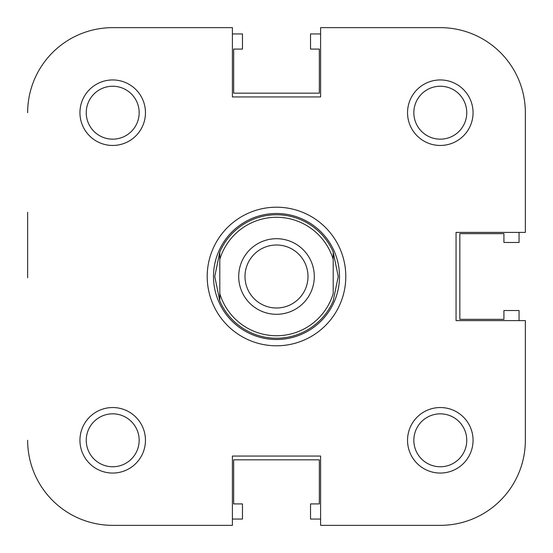 <?xml version="1.0" encoding="UTF-8"?>
<svg xmlns="http://www.w3.org/2000/svg" width="553" height="553" viewBox="0 0 553 553"><rect width="100%" height="100%" fill="white"/><g stroke="black" fill="none" stroke-linecap="round" stroke-linejoin="round"><path stroke-width="0.83" d="M519.053 320.602L519.053 310.523L503.928 310.523L503.928 319.337L459.833 319.337L459.833 233.663L503.928 233.663L503.928 242.477L519.053 242.477L519.053 232.398M320.602 33.947L310.523 33.947L310.523 49.072L319.337 49.072L319.337 93.167L233.663 93.167L233.663 49.072L242.477 49.072L242.477 33.947L232.398 33.947M232.398 519.053L242.477 519.053L242.477 503.928L233.663 503.928L233.663 459.833L319.337 459.833L319.337 503.928L310.523 503.928L310.523 519.053L320.602 519.053M232.398 525.35L112.701 525.35L232.398 525.35L232.398 456.052L320.602 456.052L320.602 525.35L440.299 525.35A85.051 85.051 0 0 0 525.35 440.299L525.35 320.602L456.052 320.602L456.052 232.398L525.35 232.398L525.35 112.701A85.051 85.051 0 0 0 440.299 27.65L320.602 27.65L320.602 96.948L232.398 96.948L232.398 27.65L112.701 27.65L232.398 27.65M27.65 212.241L27.65 277.758M145.46 112.701A32.758 32.758 0 0 1 112.701 145.46A32.758 32.758 0 0 1 79.943 112.701A32.758 32.758 0 0 1 112.701 79.943A32.758 32.758 0 0 1 145.46 112.701M86.24 112.701A26.461 26.461 0 0 0 112.701 139.162A26.461 26.461 0 0 0 139.162 112.701A26.461 26.461 0 0 0 112.701 86.24A26.461 26.461 0 0 0 86.24 112.701M145.46 440.299A32.758 32.758 0 0 1 112.701 473.057A32.758 32.758 0 0 1 79.943 440.299A32.758 32.758 0 0 1 112.701 407.54A32.758 32.758 0 0 1 145.46 440.299M86.24 440.299A26.461 26.461 0 0 0 112.701 466.76A26.461 26.461 0 0 0 139.162 440.299A26.461 26.461 0 0 0 112.701 413.838A26.461 26.461 0 0 0 86.24 440.299M473.057 440.299A32.758 32.758 0 0 1 440.299 473.057A32.758 32.758 0 0 1 407.54 440.299A32.758 32.758 0 0 1 440.299 407.54A32.758 32.758 0 0 1 473.057 440.299M413.838 440.299A26.461 26.461 0 0 0 440.299 466.76A26.461 26.461 0 0 0 466.76 440.299A26.461 26.461 0 0 0 440.299 413.838A26.461 26.461 0 0 0 413.838 440.299M473.057 112.701A32.758 32.758 0 0 1 440.299 145.46A32.758 32.758 0 0 1 407.54 112.701A32.758 32.758 0 0 1 440.299 79.943A32.758 32.758 0 0 1 473.057 112.701M413.838 112.701A26.461 26.461 0 0 0 440.299 139.162A26.461 26.461 0 0 0 466.76 112.701A26.461 26.461 0 0 0 440.299 86.24A26.461 26.461 0 0 0 413.838 112.701M345.798 276.5A69.298 69.298 0 0 1 276.5 345.798A69.298 69.298 0 0 1 207.202 276.5A69.298 69.298 0 0 1 276.5 207.202A69.298 69.298 0 0 1 345.798 276.5M525.35 232.398L525.35 112.701M112.701 27.65A85.051 85.051 0 0 0 27.65 112.701M27.65 440.299A85.051 85.051 0 0 0 112.701 525.35M276.5 217.281A59.219 59.219 0 0 0 219.797 259.405L219.797 252.064A61.742 61.742 0 0 1 333.203 252.064L338.242 276.5L333.203 300.936A61.742 61.742 0 0 1 219.797 300.936L214.758 276.5L219.797 252.064L219.797 293.595A59.219 59.219 0 0 0 333.203 293.595L333.203 259.405A59.219 59.219 0 0 0 276.5 217.281M276.5 339.501A63.001 63.001 0 0 0 339.501 276.5A63.001 63.001 0 0 0 276.5 213.499A63.001 63.001 0 0 0 213.499 276.5A63.001 63.001 0 0 0 276.5 339.501M276.5 314.298A37.798 37.798 0 0 1 238.702 276.5A37.798 37.798 0 0 1 276.5 238.702A37.798 37.798 0 0 1 314.298 276.5A37.798 37.798 0 0 1 276.5 314.298M276.5 245A31.5 31.5 0 0 0 245 276.5A31.5 31.5 0 0 0 276.5 308A31.5 31.5 0 0 0 308 276.5A31.5 31.5 0 0 0 276.5 245M333.203 252.064L333.203 259.405L333.203 252.064M219.797 293.595L219.797 300.936L219.797 293.595"/></g></svg>
